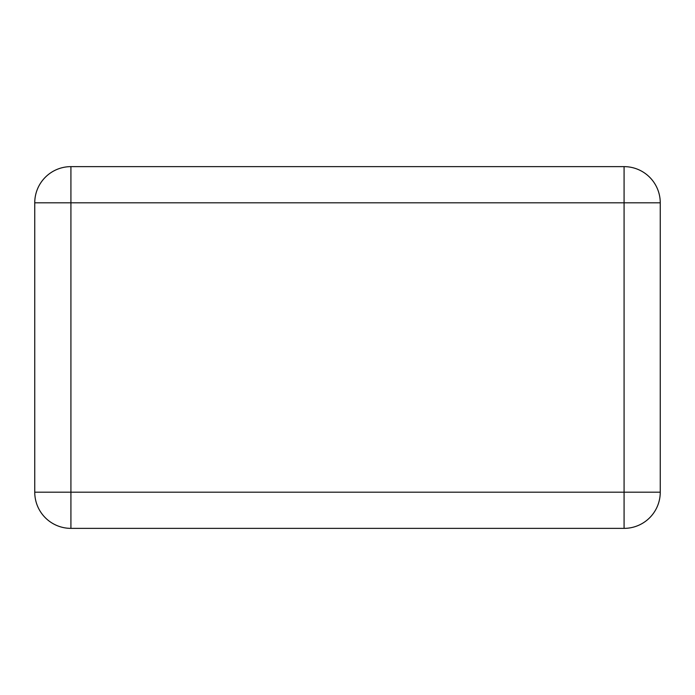 <?xml version="1.0" encoding="UTF-8"?>
<svg xmlns="http://www.w3.org/2000/svg" width="695" height="695" viewBox="0 0 695 695"><rect width="100%" height="100%" fill="white"/><g stroke="black" fill="none" stroke-linecap="round" stroke-linejoin="round"><path stroke-width="1.04" d="M34.75 202.81L34.75 492.19A36.175 36.175 0 0 0 70.925 528.365L624.075 528.365A36.175 36.175 0 0 0 660.25 492.19L660.25 202.81A36.175 36.175 0 0 0 624.075 166.635L70.925 166.635A36.175 36.175 0 0 0 34.75 202.81L70.925 202.81L70.925 492.19L34.75 492.19A36.175 36.175 0 0 0 70.925 528.365L70.925 492.19L624.075 492.19L624.075 202.81L70.925 202.81L70.925 166.635A36.175 36.175 0 0 0 34.75 202.81M624.075 528.365A36.175 36.175 0 0 0 660.25 492.19L624.075 492.19L624.075 528.365M660.25 202.81A36.175 36.175 0 0 0 624.075 166.635L624.075 202.81L660.25 202.81"/></g></svg>

